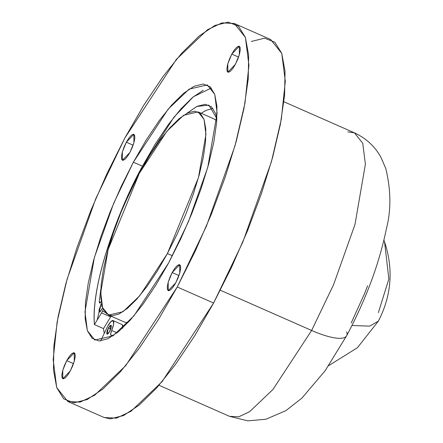 <?xml version="1.0" encoding="UTF-8"?>
<svg xmlns="http://www.w3.org/2000/svg" width="443" height="443" viewBox="0 0 443 443"><rect width="100%" height="100%" fill="white"/><g stroke="black" fill="none" stroke-linecap="round" stroke-linejoin="round"><path stroke-width="0.66" d="M383.937 240.161L384.557 241.872L383.937 240.161L384.557 241.872L388.86 278.946L378.372 312.642M328.64 365.674L357.407 347.738L378.366 321.12L369.661 326.131L351.98 325.494L369.661 326.131L378.366 321.12C391.551 295.592 393.617 269.178 384.557 241.872M110.778 328.955L108.397 327.909L111.038 325.145L109.659 331.497L107.023 334.255L108.397 327.909L110.778 328.955M102.267 306.523L100.627 305.803L101.668 304.158L100.627 305.803L102.267 306.523M102.665 307.747L101.89 309.391L99.254 312.149L100.627 305.803L99.204 309.308L98.988 311.817L100.101 311.85L102.671 307.758M111.093 335.423L110.645 333.911L113.574 324.348L113.319 320.787L111.016 321.485L107.765 326.109A9.962 2.713 -66.2 0 0 106.824 328.003L100.644 340.922L106.824 328.003A9.962 2.713 113.8 0 1 107.765 326.109A9.962 2.713 113.8 0 1 112.932 320.549A9.962 2.713 113.8 0 1 111.658 330.461C110.517 333.374 110.329 335.03 111.093 335.423L113.768 335.307L110.994 335.406M211.322 88.019L193.325 96.79L174.038 117.079L142.469 166.214C124.688 197.379 90.832 277.75 94.414 324.597L101.519 312.913A9.962 2.713 -66.2 0 0 102.521 311.191L105.096 312.326L102.521 311.191A9.962 2.713 113.8 0 1 101.519 312.913L94.414 324.597L103.507 328.601L111.06 316.18A9.962 2.713 -66.2 0 1 110.612 316.922L101.519 312.913L110.612 316.922L103.507 328.601L104.194 333.49M133.133 145.177L126.338 142.186L133.864 134.312L133.913 142.712L129.943 152.425L127.324 156.645L124.826 159.441L122.838 160.394L121.659 159.347L121.46 156.473L122.285 152.198L123.996 147.181L126.338 142.186L128.957 137.967L131.455 135.17L133.443 134.218L134.622 135.265L134.822 138.138L133.996 142.413L132.285 147.43L129.943 152.425L122.418 160.3L122.368 151.894L126.338 142.186L133.133 145.177M238.578 57.092L231.783 54.101L239.309 46.227L239.353 54.633L235.383 64.346L232.763 68.565L230.271 71.362L228.278 72.309L227.098 71.262L226.899 68.388L227.724 64.113L229.435 59.096L231.783 54.101L234.397 49.882L236.894 47.085L238.882 46.138L240.067 47.179L240.261 50.053L239.441 54.328L237.725 59.345L235.383 64.346L227.857 72.215L227.807 63.814L231.783 54.101L238.578 57.092M178.961 275.552L172.166 272.561L179.692 264.687L179.742 273.087L175.766 282.8L173.147 287.02L170.655 289.816L168.667 290.769L167.482 289.722L167.288 286.848L168.107 282.573L169.824 277.556L172.166 272.561L174.786 268.342L177.278 265.545L179.265 264.593L180.451 265.639L180.644 268.513L179.825 272.788L178.108 277.805L175.766 282.8L168.24 290.674L168.19 282.274L172.166 272.561L178.961 275.552M73.521 363.637L66.727 360.641L74.252 352.772L74.297 361.172L70.326 370.885L67.707 375.105L65.215 377.901L63.222 378.848L62.042 377.807L61.848 374.928L62.668 370.658L64.379 365.641L66.727 360.641L69.346 356.421L71.838 353.625L73.826 352.678L75.011 353.719L75.205 356.598L74.385 360.868L72.669 365.89L70.326 370.885L62.801 378.759L62.751 370.354L66.727 360.641L73.521 363.637M203.259 90.25L192.666 97.333L180.822 108.995L168.179 124.793L155.233 144.113L142.469 166.214L133.376 162.204L168.174 109.111L189.155 89.126L207.258 84.923L214.733 94.304L217.12 113.131L207.745 167.421L188.413 221.738L168.728 262.782L155.969 284.882L143.023 304.203L130.38 319.996L118.536 331.657L107.937 338.74L98.999 340.977L92.061 338.269L87.387 330.733L85.161 318.65L85.471 302.486L88.301 282.867L93.539 260.539L100.987 236.368L110.362 211.283L121.299 186.237L133.376 162.204L146.14 140.104L159.087 120.784L171.729 104.991L183.574 93.329L194.167 86.241L203.11 84.009L210.048 86.717L214.717 94.254L216.943 106.337L216.638 122.501L213.808 142.12L208.57 164.447L201.122 188.618L191.747 213.703L180.81 238.749L168.728 262.782L133.936 315.876L112.954 335.86L94.846 340.063L87.371 330.683L84.99 311.855L94.365 257.566L113.696 203.248L133.376 162.204L142.469 166.214L121.687 209.86L105.578 254.321C101.181 268.812 98.025 282.102 96.103 294.18C94.187 306.257 93.623 316.396 94.414 324.597L103.507 328.601M108.568 315.078L102.615 307.608L100.716 292.618L108.186 249.387L139.252 173.451L166.961 131.172L183.668 115.258L198.082 111.907L204.035 119.377L205.934 134.373L198.47 177.604L167.404 253.54L172.432 255.755L167.404 253.54L139.695 295.819L122.988 311.734L108.568 315.078L124.483 322.089L127.8 322.814L124.356 322.033M101.131 303.732L97.089 320.2M67.785 401.491L104.155 417.516L116.465 418.148L130.978 411.287L162.06 381.678L213.609 303.018L177.239 286.992L125.69 365.652L94.608 395.261L80.094 402.128L67.785 401.491L56.71 387.592L53.177 359.699L57.153 321.762L67.065 279.267L95.71 198.796L124.865 137.994L176.414 59.334L207.501 29.725L222.009 22.859L234.319 23.496L245.394 37.395L248.927 65.287L244.951 103.219L235.039 145.719L206.399 226.19L177.239 286.992L213.609 303.018L194.71 335.761L175.522 364.379L156.8 387.78L139.246 405.057L123.553 415.551L110.307 418.862L103.917 417.406M347.833 131.903L354.444 132.839C366.311 138.415 375.155 146.616 380.986 157.431L385.803 168.561C391.003 190.147 391.213 210.159 386.44 228.599C379.269 263.613 366.007 299.324 346.653 335.728L325.101 370.78L301.943 398.074L285.945 410.611L265.933 419.244L247.831 420.85L229.54 416.337L238.771 416.813L249.658 411.663L272.971 389.458L311.628 330.461L220.321 290.231L311.628 330.461L272.971 389.458L249.658 411.663L238.771 416.813L229.54 416.337L159.009 385.26M346.692 331.818A46.471 12.476 -151.7 0 1 346.553 335.899A46.471 12.476 -151.7 0 1 311.628 330.461A46.471 12.476 28.3 0 0 346.553 335.899M367.618 285.768L364.561 293.559L351.233 322.953M354.444 132.839L362.751 143.266L365.397 164.181L354.981 224.507L333.501 284.86L311.628 330.461L333.501 284.86L354.981 224.507L365.397 164.181L362.751 143.266L354.444 132.839L283.913 101.768M251.297 41.481L264.543 38.176L274.821 42.179L281.742 53.348L285.037 71.251L284.583 95.195L280.397 124.261L272.633 157.337L261.597 193.142L247.709 230.316L231.506 267.411L213.609 303.018L242.77 242.216L271.409 161.739L281.322 119.245L285.303 81.313L281.765 53.42L270.69 39.521L234.319 23.496M124.865 137.994L106.968 173.601L90.765 210.696L76.883 247.864L65.846 283.675L58.083 316.751L53.896 345.817L53.437 369.761L56.737 387.658L63.659 398.827L73.937 402.837L87.177 399.531L102.876 389.037L120.424 371.755L139.152 348.353L158.334 319.735L177.239 286.992L195.136 251.386L211.339 214.29L225.227 177.122L236.263 141.311L244.021 108.236L248.213 79.17L248.667 55.225L245.372 37.328L238.45 26.159L228.173 22.15L214.927 25.456L199.228 35.949L181.68 53.232L162.952 76.628L143.77 105.251L124.865 137.994M212.895 108.347L205.945 110.445L201.166 113.27L206.205 110.318M122.667 328.352L122.412 324.797L122.024 324.542A9.962 2.713 -66.2 0 1 122.733 327.914M198.082 111.907L213.997 118.918L216.217 120.352M139.252 173.451L149.413 155.853L159.724 140.47L169.791 127.889L179.221 118.602L187.66 112.965L194.776 111.187L200.302 113.342L204.024 119.344L205.796 128.963L205.552 141.832L203.298 157.459L199.129 175.234L193.192 194.483L185.728 214.462L177.023 234.402L167.404 253.54L157.243 271.138L146.932 286.521L136.865 299.097L127.429 308.383L118.995 314.026L111.874 315.804L106.353 313.65L102.632 307.647L100.86 298.028L101.104 285.154L103.357 269.532L107.527 251.757L113.458 232.509L120.922 212.529L129.633 192.589L139.252 173.451M101.259 301.849L99.597 303.056L99.26 301.749L100.788 302.425L99.26 301.749L100.827 289.091M186.669 113.463L196.853 106.436L208.886 105.124L216.915 118.691L215.591 113.519L211.394 106.741L205.153 104.304L197.107 106.314L186.664 113.463M111.658 330.461L117.074 332.848L111.658 330.461M102.521 311.191L103.38 309.491M101.486 301.533L99.808 303.09L99.26 301.749L100.832 289.063M108.397 327.909L110.191 325.45L111.304 325.483L111.082 327.986L109.659 331.497L107.87 333.956L106.757 333.922L106.979 331.414L108.397 327.909M122.141 324.592L113.043 320.588"/></g></svg>
